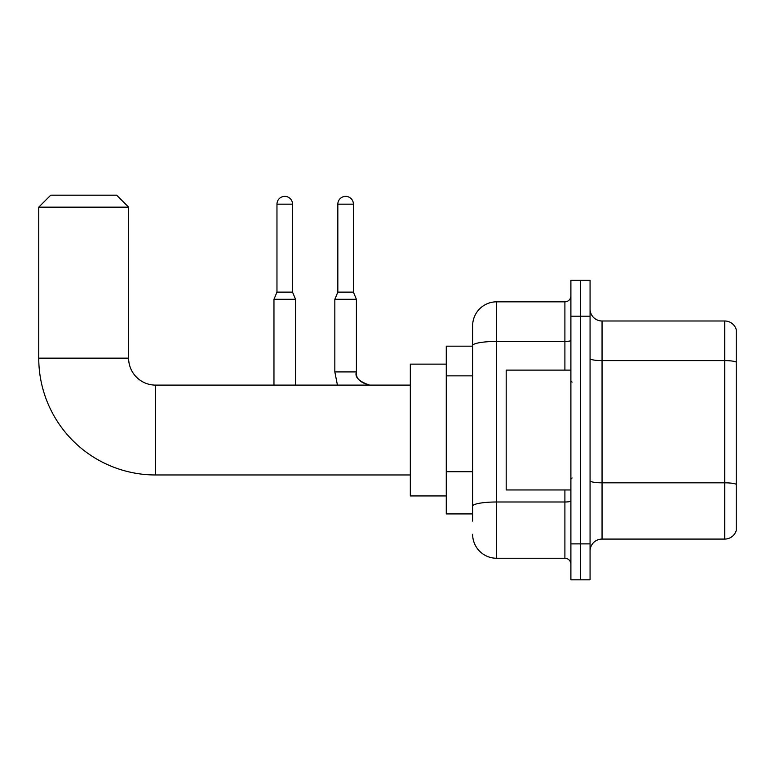 <?xml version="1.0" encoding="UTF-8"?>
<svg xmlns="http://www.w3.org/2000/svg" width="775" height="775" viewBox="0 0 775 775"><rect width="100%" height="100%" fill="white"/><g stroke="black" fill="none" stroke-linecap="round" stroke-linejoin="round"><path stroke-width="1.16" d="M472.634 521.1L472.634 345.592L472.634 346.163L446.274 346.163L446.274 513.912L472.634 513.912M570.894 543.876L570.894 579.816L580.475 579.816L580.475 543.876L580.475 579.816L590.066 579.816L590.066 543.876L580.475 543.876L580.475 316.2L580.475 543.876L570.894 543.876L570.894 316.2L580.475 316.2L580.475 280.259L580.475 316.2L590.066 316.2L590.066 543.876M590.066 316.2L590.066 280.259L570.894 280.259L570.894 316.2M564.898 370.121L564.898 341.436L496.601 341.436A23.967 4.166 180 0 0 472.634 345.592L472.634 325.791A23.967 23.967 0 0 1 496.601 301.824L496.601 558.252L564.898 558.252L564.898 489.955M496.601 301.824L564.898 301.824A5.987 5.987 0 0 0 570.894 295.837M472.634 510.318L472.634 506.162A23.967 4.166 180 0 1 496.601 501.997L564.898 501.997A5.987 1.037 0 0 0 570.894 500.96M472.634 325.791L472.634 338.975M570.894 564.239A5.987 5.987 0 0 0 564.898 558.252M496.601 558.252A23.967 23.967 0 0 1 472.634 534.285M590.066 551.064A11.983 11.983 0 0 1 602.049 539.08L724.751 539.08L724.751 320.995L602.049 320.995A11.983 11.983 0 0 1 590.066 309.012A11.983 11.983 0 0 0 602.049 320.995L602.049 539.08M736.25 329.627A11.983 11.983 0 0 0 724.751 320.995A11.983 11.983 0 0 1 736.25 329.627L736.25 530.449A11.983 11.983 0 0 1 724.751 539.08M736.25 362.264L736.25 484.327A11.983 2.083 180 0 0 724.751 482.825L602.049 482.825A11.983 2.083 -0 0 1 590.066 480.742M410.324 474.968L155.581 474.968A116.831 116.831 0 0 1 38.75 358.147L38.75 207.167L50.733 195.184L116.638 195.184L128.621 207.167L38.75 207.167M155.581 474.968L155.581 385.107A26.96 26.96 0 0 1 128.621 358.147L128.621 207.167M446.274 364.134L410.324 364.134L410.324 495.942L446.274 495.942M292.543 292.117L276.966 292.117L276.966 204.164A7.789 7.789 0 0 1 284.754 196.375A7.789 7.789 0 0 1 292.543 204.164L292.543 292.117L295.537 299.305L295.537 385.107M273.963 385.107L273.963 299.305L295.537 299.305M353.41 292.117L337.832 292.117L337.832 204.164A7.789 7.789 0 0 1 345.621 196.375A7.789 7.789 0 0 1 353.41 204.164L353.41 292.117L356.403 299.305L334.839 299.305L334.839 371.923L356.384 371.923C355.677 378.316 360.075 382.705 369.588 385.107C360.075 382.705 355.677 378.316 356.403 371.923C355.677 378.316 360.075 382.705 369.588 385.107C360.075 382.705 355.677 378.316 356.403 371.923C355.677 378.316 360.075 382.705 369.588 385.107C360.075 382.705 355.677 378.316 356.403 371.923C355.677 378.316 360.075 382.705 369.588 385.107C360.075 382.705 355.677 378.316 356.403 371.923C355.677 378.316 360.075 382.705 369.588 385.107C360.075 382.705 355.677 378.316 356.403 371.923C355.677 378.316 360.075 382.705 369.588 385.107C358.951 381.484 354.553 377.096 356.403 371.923L356.403 299.305M570.894 370.121L506.191 370.121L506.191 489.955L570.894 489.955M472.634 375.865L446.274 375.865M472.634 471.723L446.274 471.723M570.894 340.39A5.987 1.037 0 0 1 564.898 341.436L564.898 301.824M736.25 362.099A11.983 2.083 180 0 0 724.751 360.608L602.049 360.608A11.983 2.083 0 0 1 590.066 358.525M38.75 358.147L128.621 358.147M276.966 204.164L292.543 204.164M337.832 204.164L353.41 204.164M410.324 385.107L155.581 385.107M276.966 292.117L273.963 299.305M334.839 371.923L337.435 385.107L334.839 371.923M337.832 292.117L334.839 299.305M572.086 382.104L570.894 380.912M572.086 477.972L570.894 479.163"/></g></svg>
